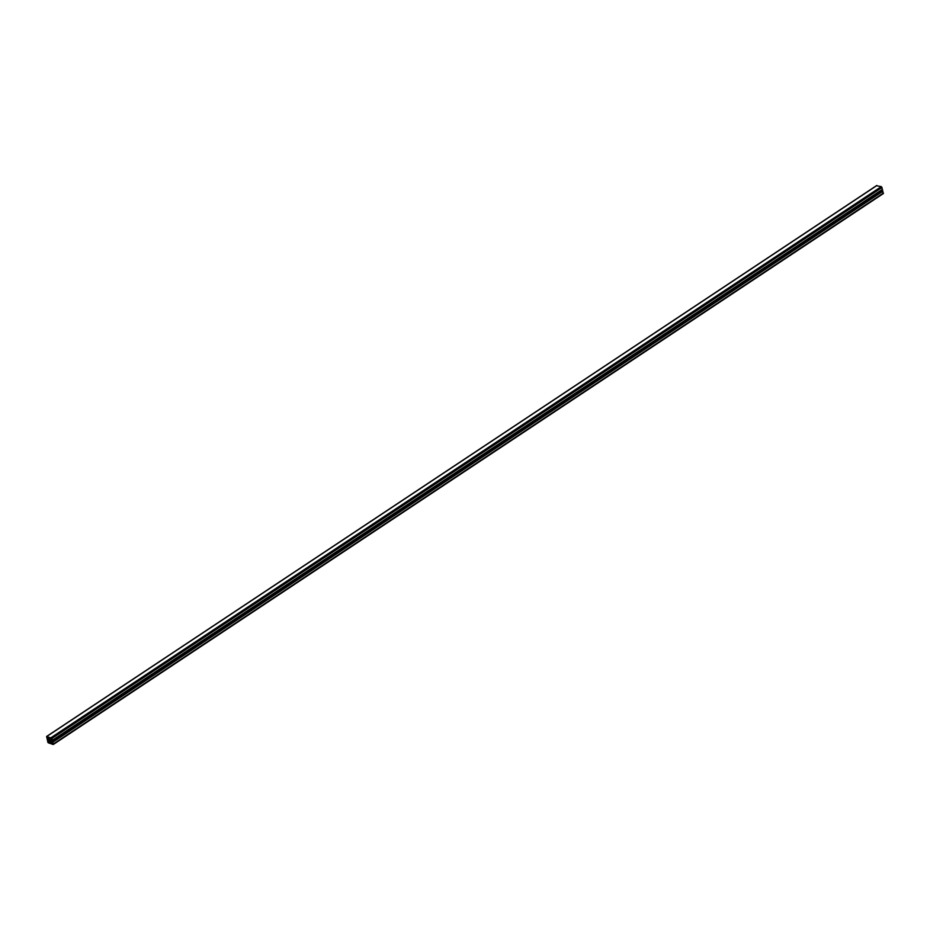 <?xml version="1.0" encoding="UTF-8"?>
<svg xmlns="http://www.w3.org/2000/svg" width="930" height="930" viewBox="0 0 930 930"><rect width="100%" height="100%" fill="white"/><g stroke="black" fill="none" stroke-linecap="round" stroke-linejoin="round"><path stroke-width="1.4" d="M49.499 740.35L50.336 741.036L49.499 740.35M47.663 740.443L48.302 741.663L49.058 740.815L47.221 738.211L47.663 740.443L48.767 739.687M51.708 738.327L50.778 737.746L51.104 738.85L51.871 739.036L51.708 738.327M49.709 737.571L47.883 737.42L50.092 739.245L50.673 738.35L49.709 737.571M52.975 744.186L52.138 742.954L53.184 744.047M47.546 736.979L46.744 737.048L47.744 737.99L47.546 736.979M883.14 193.568L882.384 190.871M53.057 744.5L52.94 742.128L51.801 742.326L50.848 740.129L51.441 739.234L52.394 740.408L51.952 738.397L46.605 736.467L47.953 742.547L53.057 744.5M881.756 191.243L881.233 190.301M52.44 740.327L882.477 189.476L881.315 186.616L876.56 185.756M48.209 742.605L49.139 743.198L48.035 741.966L48.209 742.605L48.895 742.152M50.208 743.372L51.964 743.279L49.499 741.721L49.755 743.326L51.51 742.5M51.057 742.059L49.743 742.931L51.069 742.07M51.104 738.85L51.731 738.432M51.011 738.746L51.696 738.292M49.116 739.001L50.58 738.025M48.569 738.618L49.778 737.816M48.302 738.315L49.604 737.467M52.464 744.058L53.103 743.64M52.371 743.954L53.068 743.5M47 737.792L47.639 737.374M46.919 737.699L47.604 737.234M53.417 743.954L883.5 193.01M52.94 742.128L883.023 191.185M52.661 741.815L882.744 190.871M52.394 741.745L882.477 190.801M51.534 742.024L881.628 191.092M51.173 741.361L881.256 190.418M50.848 740.129L51.871 739.443M52.44 740.21L882.524 189.278M51.952 738.397L882.047 187.453M51.231 737.56L881.315 186.616M46.86 736.432L876.944 185.5M50.301 743.477L51.603 742.605M50.162 743.198L51.394 742.373M49.976 742.989L51.208 742.175M49.302 742.814L50.662 741.908M49.244 742.582L50.371 741.826M47.756 740.547L48.813 739.85M47.616 739.129L48.221 738.734M48.476 741.71L49.058 741.326M48.302 741.663L49.092 741.129M48.988 740.547L48.139 741.059M48.069 740.792L48.906 740.234M47.883 740.582L48.837 739.955M53.312 744.477L883.395 193.533M52.324 741.745L882.407 190.813M52.394 740.408L882.477 189.476M46.605 736.467L876.688 185.523M47.593 739.187L48.244 738.757"/></g></svg>
